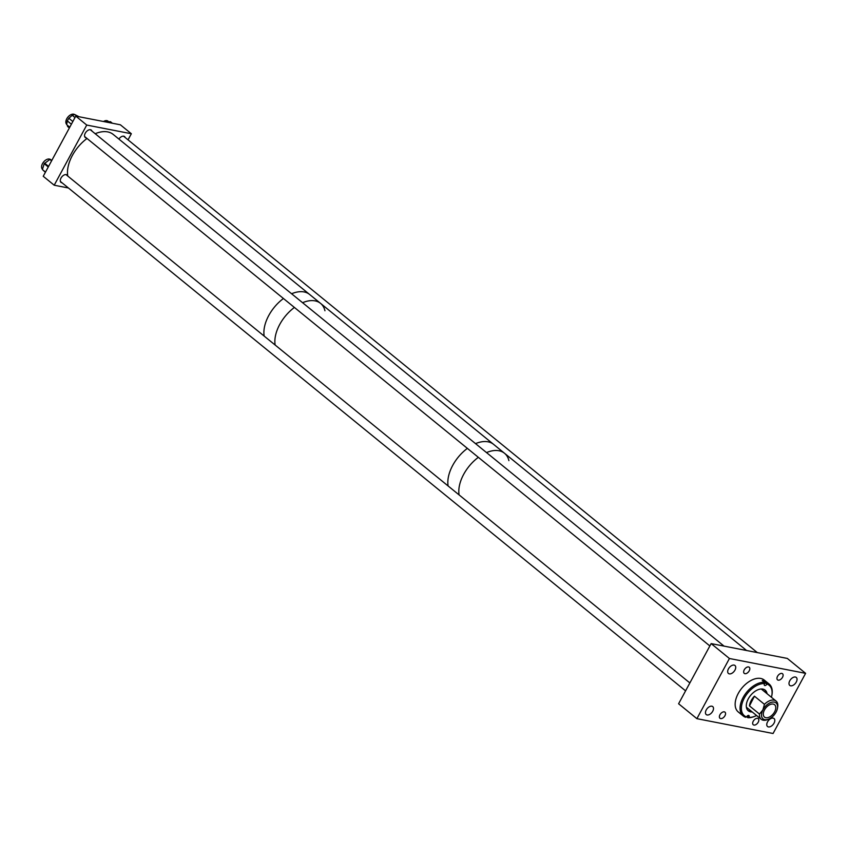<?xml version="1.0" encoding="UTF-8"?>
<svg xmlns="http://www.w3.org/2000/svg" width="848" height="848" viewBox="0 0 848 848"><rect width="100%" height="100%" fill="white"/><g stroke="black" fill="none" stroke-linecap="round" stroke-linejoin="round"><path stroke-width="1.27" d="M767.08 693.738A13.345 7.95 129.2 0 0 765.161 690.134A13.345 7.95 129.2 0 0 748.296 698.826A13.345 7.95 129.2 0 0 748.307 710.815A13.345 7.95 129.2 0 0 752.229 711.96A13.345 7.95 129.2 0 1 748.307 710.815A13.345 7.95 129.2 0 1 748.296 698.826A13.345 7.95 129.2 0 1 765.161 690.134A13.345 7.95 129.2 0 1 767.08 693.738M766.168 692.996A13.345 7.95 129.2 0 0 764.684 689.784A13.345 7.95 129.2 0 1 766.168 692.996M765.108 692.138A16.048 9.561 129.2 0 0 765.193 690.42A16.048 9.561 129.2 0 1 765.108 692.138M771.426 697.279A19.631 11.702 129.2 0 0 771.775 695.773A19.631 11.702 129.2 0 0 766.91 684.029L766.825 684.177A1.834 1.092 -50.8 0 1 764.504 685.375A1.834 1.092 -50.8 0 1 764.504 683.732L764.589 683.573A19.631 11.702 129.2 0 0 744.321 698.052A19.631 11.702 129.2 0 0 746.558 716.92L746.643 716.761A1.834 1.092 -50.8 0 1 748.964 715.574A1.834 1.092 -50.8 0 1 748.964 717.217L748.879 717.366A19.631 11.702 129.2 0 0 755.165 716.157A19.631 11.702 129.2 0 0 756.575 715.511A19.631 11.702 129.2 0 1 755.165 716.157L754.508 716.433A20.575 12.264 129.2 0 1 747.862 717.694L748.964 717.217A1.834 1.092 -50.8 0 0 748.964 715.574A1.834 1.092 -50.8 0 0 746.643 716.761L745.54 717.249L746.558 716.92A19.631 11.702 129.2 0 1 744.321 698.052A19.631 11.702 129.2 0 1 764.589 683.573L764.504 683.732A1.834 1.092 -50.8 0 0 764.504 685.375A1.834 1.092 -50.8 0 0 766.825 684.177L766.762 682.746L766.91 684.029A19.631 11.702 129.2 0 1 771.775 695.773L771.913 695.074A20.575 12.264 129.2 0 0 769.147 684.05A20.575 12.264 129.2 0 0 766.762 682.746L764.567 680.955L764.048 681.919A1.834 1.092 -50.8 0 1 764.027 681.951A1.834 1.092 -50.8 0 0 764.048 681.919L766.825 684.177L764.048 681.919L764.567 680.955L766.762 682.746A20.575 12.264 129.2 0 1 769.147 684.05A20.575 12.264 129.2 0 1 771.913 695.074L771.775 695.773A19.631 11.702 129.2 0 1 771.426 697.279M738.237 693.473A20.575 12.264 129.2 0 0 738.258 711.949L743.155 715.945A20.575 12.264 129.2 0 0 745.54 717.249A20.575 12.264 129.2 0 1 743.155 715.945A20.575 12.264 129.2 0 1 743.145 697.459A20.575 12.264 129.2 0 0 743.155 715.945L738.258 711.949A20.575 12.264 129.2 0 1 738.237 693.473A20.575 12.264 129.2 0 1 764.239 680.054A20.575 12.264 129.2 0 0 738.237 693.473M746.664 716.73L747.862 717.694A20.575 12.264 129.2 0 0 754.508 716.433L755.165 716.157A19.631 11.702 129.2 0 1 748.879 717.366L747.862 717.694L746.664 716.73M764.44 682.29A20.575 12.264 129.2 0 0 743.145 697.459A20.575 12.264 129.2 0 1 764.44 682.29L764.589 683.573L764.44 682.29L762.246 680.509A20.575 12.264 -50.8 0 1 764.567 680.955A20.575 12.264 -50.8 0 0 762.246 680.509L764.44 682.29M748.593 710.794A16.048 9.561 129.2 0 0 750.257 710.359A16.048 9.561 129.2 0 1 748.593 710.794M747.872 710.423A13.345 7.95 129.2 0 0 751.317 711.228A13.345 7.95 129.2 0 1 747.872 710.423M279.723 324.477A32.33 19.271 129.2 0 0 275.144 345.03A32.33 19.271 129.2 0 1 279.723 324.477A32.33 19.271 129.2 0 1 294.404 307.442A32.33 19.271 129.2 0 0 279.723 324.477M268.752 315.53A32.33 19.271 129.2 0 0 264.173 336.084A32.33 19.271 129.2 0 1 268.752 315.53A32.33 19.271 129.2 0 1 283.433 298.507A32.33 19.271 129.2 0 0 268.752 315.53M324.954 310.75A32.33 19.271 129.2 0 0 320.586 303.393A32.33 19.271 129.2 0 0 302.577 302.704A32.33 19.271 129.2 0 1 320.586 303.393L309.605 294.457A32.33 19.271 129.2 0 0 291.606 293.758A32.33 19.271 129.2 0 1 309.605 294.457L113.197 134.419A32.33 19.271 129.2 0 0 95.188 133.719M452.694 465.414A32.33 19.271 129.2 0 0 448.115 485.968A32.33 19.271 129.2 0 1 452.694 465.414A32.33 19.271 129.2 0 1 467.375 448.38A32.33 19.271 129.2 0 0 452.694 465.414M463.665 474.361A32.33 19.271 129.2 0 0 459.097 494.903A32.33 19.271 129.2 0 1 463.665 474.361A32.33 19.271 129.2 0 1 478.346 457.326A32.33 19.271 129.2 0 0 463.665 474.361M320.586 303.393L493.557 444.331A32.33 19.271 129.2 0 0 475.548 443.642A32.33 19.271 129.2 0 1 493.557 444.331L504.528 453.277A32.33 19.271 129.2 0 0 486.519 452.578A32.33 19.271 129.2 0 1 504.528 453.277A32.33 19.271 129.2 0 1 508.895 460.623M43.471 162.18A6.265 3.731 -50.8 0 1 50.308 159.435A6.265 3.731 -50.8 0 0 43.142 162.625A6.265 3.731 -50.8 0 0 42.506 169.24A6.265 3.731 -50.8 0 1 43.471 162.18M45.506 172.08L42.4 169.547L44.213 163.664L49.905 159.456L51.813 160.431M51.77 160.505L50.392 159.382M48.59 166.388L44.605 163.145M103.573 121.476A6.265 3.731 -50.8 0 1 107.982 121.137L108.777 121.794L107.982 121.137A6.265 3.731 -50.8 0 0 103.498 121.508A6.265 3.731 -50.8 0 1 103.573 121.476M112.36 123.236L110.452 121.677L105.703 121.942M67.723 117.31A6.265 3.731 -50.8 0 1 74.56 114.554A6.265 3.731 -50.8 0 0 66.398 119.547A6.265 3.731 -50.8 0 0 66.78 124.359A6.265 3.731 -50.8 0 1 67.723 117.31M69.769 127.2L66.674 124.677L67.299 120.893L68.858 118.275L72.239 115.307L74.645 114.501L79.076 116.759M76.882 116.335L74.645 114.501M72.843 121.529L68.858 118.275M107.155 122.218L106.201 121.444M782.524 677.276A3.954 2.353 129.2 0 0 782.524 673.736A3.954 2.353 129.2 0 0 777.531 676.312A3.954 2.353 129.2 0 0 777.531 679.852A3.954 2.353 129.2 0 0 782.524 677.276M712.733 711.228A5.152 3.074 129.2 0 0 712.733 706.596A5.152 3.074 129.2 0 0 706.225 709.956A5.152 3.074 129.2 0 0 706.225 714.578A5.152 3.074 129.2 0 0 712.733 711.228M724.966 715.701A3.954 2.353 129.2 0 0 724.966 712.15A3.954 2.353 129.2 0 0 719.973 714.726A3.954 2.353 129.2 0 0 719.973 718.277A3.954 2.353 129.2 0 0 724.966 715.701M734.962 670.111A5.152 3.074 129.2 0 0 734.962 665.489A5.152 3.074 129.2 0 0 728.453 668.849A5.152 3.074 129.2 0 0 728.453 673.471A5.152 3.074 129.2 0 0 734.962 670.111M749.24 670.8A3.954 2.353 129.2 0 0 749.24 667.249A3.954 2.353 129.2 0 0 744.247 669.825A3.954 2.353 129.2 0 0 744.247 673.376A3.954 2.353 129.2 0 0 749.24 670.8M774.044 723.153A5.152 3.074 129.2 0 0 774.044 718.532A5.152 3.074 129.2 0 0 767.535 721.892A5.152 3.074 129.2 0 0 767.535 726.513A5.152 3.074 129.2 0 0 774.044 723.153M796.272 682.046A5.152 3.074 129.2 0 0 796.272 677.425A5.152 3.074 129.2 0 0 789.764 680.785A5.152 3.074 129.2 0 0 789.764 685.407A5.152 3.074 129.2 0 0 796.272 682.046M758.25 722.178A3.954 2.353 129.2 0 0 758.25 718.627A3.954 2.353 129.2 0 0 753.257 721.203A3.954 2.353 129.2 0 0 753.257 724.754A3.954 2.353 129.2 0 0 758.25 722.178M805.6 673.333L773.069 733.499L696.897 718.669L729.428 658.504L805.6 673.333L787.315 658.43L711.133 643.6L729.428 658.504M711.133 643.6L678.601 703.766L696.897 718.669M69.377 127.942L67.543 126.447L67.501 125.345M74.995 117.554L72.239 115.307M71.391 124.221L67.299 120.893M773.047 704.052A7.992 4.77 129.2 0 0 765.034 708.992A7.992 4.77 129.2 0 0 764.483 717.101A7.992 4.77 129.2 0 0 766.02 717.747A7.992 4.77 129.2 0 0 774.033 712.818A7.992 4.77 129.2 0 0 774.584 704.709A7.992 4.77 129.2 0 0 773.047 704.052M777.468 708.186L777.786 706.278A11.755 7.007 129.2 0 0 776.058 701.052A11.755 7.007 129.2 0 0 773.8 700.098A11.755 7.007 129.2 0 0 764.451 704.338L762.871 709.935A10.293 6.137 129.2 0 0 768.712 719.125A10.293 6.137 129.2 0 0 776.206 711.875A10.293 6.137 129.2 0 0 777.425 708.44A10.293 6.137 129.2 0 0 774.065 702.08A10.293 6.137 129.2 0 0 762.871 709.935L759.469 714.058A11.755 7.007 129.2 0 0 761.207 719.274A11.755 7.007 129.2 0 0 763.465 720.238A11.755 7.007 129.2 0 0 767.694 719.56L768.712 719.125M764.451 704.338L754.455 696.187A11.755 7.007 129.2 0 0 749.473 705.907L759.469 714.058M754.455 696.187L749.473 705.907M45.379 172.324L42.58 169.695M51.59 160.834L49.905 159.456M48.272 166.971L44.213 163.664M125.165 137.514A4.77 2.841 129.2 0 0 124.561 136.57A4.77 2.841 129.2 0 0 118.9 139.072M91.902 131.037A4.77 2.841 129.2 0 0 91.287 130.094A4.77 2.841 129.2 0 0 85.256 133.21A4.77 2.841 129.2 0 0 85.266 137.503A4.77 2.841 129.2 0 0 86.326 137.906M67.639 175.949A4.77 2.841 129.2 0 0 67.024 174.985A4.77 2.841 129.2 0 0 60.992 178.091A4.77 2.841 129.2 0 0 60.992 182.384A4.77 2.841 129.2 0 0 62.031 182.786M131.345 133.74L120.374 124.794L75.769 116.112L86.74 125.059L131.345 133.74L128.037 139.846M86.74 125.059L54.208 185.214L43.237 176.278L75.769 116.112M54.208 185.214L68.412 187.98M87.015 138.468A32.33 19.271 129.2 0 0 72.334 155.502A32.33 19.271 129.2 0 0 67.766 176.045M747.342 715.903L748.964 717.217L747.342 715.903M764.239 680.054L769.147 684.05L764.239 680.054M685.587 690.855L60.388 181.44M689.869 682.947L65.953 174.571M757.328 652.6L123.522 136.168M761.239 688.979L776.058 701.052M777.425 708.44L777.552 707.815M746.388 707.211L761.207 719.274M746.579 650.501L504.528 453.277M709.861 645.964L84.652 136.539M724.044 646.123L90.248 129.691"/></g></svg>

